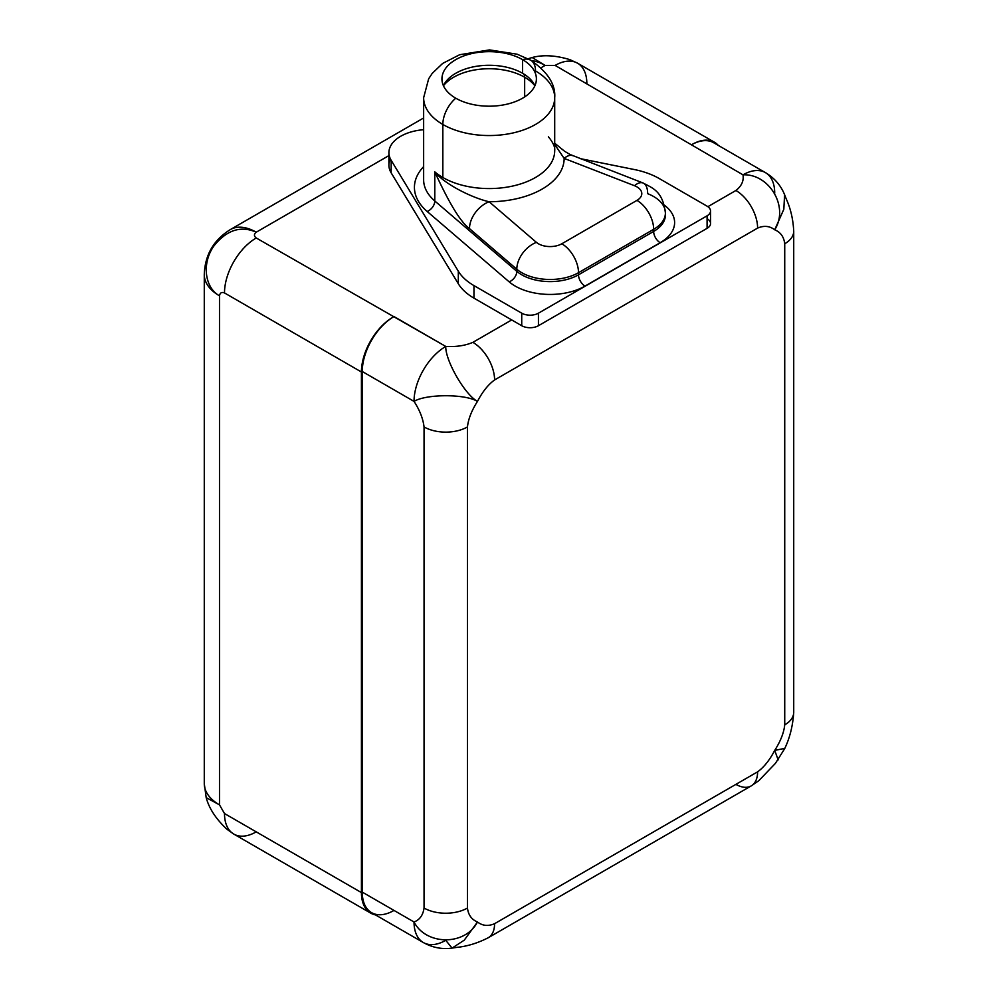 <?xml version="1.0" encoding="UTF-8"?>
<svg xmlns="http://www.w3.org/2000/svg" width="998" height="998" viewBox="0 0 998 998"><rect width="100%" height="100%" fill="white"/><g stroke="black" fill="none" stroke-linecap="round" stroke-linejoin="round"><path stroke-width="1.5" d="M423.639 117.976L230.251 229.627A51.958 29.99 60 0 1 256.237 232.197A51.958 29.99 -120 0 0 230.251 229.627C213.584 240.007 204.927 255.001 204.278 274.625A51.958 29.99 0 0 0 219.498 295.832A51.958 29.99 180 0 1 204.278 274.625L204.278 783.655A51.958 29.99 0 0 0 219.498 804.862L206.187 797.614C209.093 808.492 216.005 819.034 226.908 829.226L233.794 834.079A44.873 25.911 -60 0 1 224.5 813.545L361.426 892.586A44.873 25.911 120 0 0 375.448 914.892A44.873 25.911 120 0 1 370.72 913.133A44.873 25.911 120 0 1 361.426 892.586L361.426 371.992L361.426 892.586L224.5 813.545L219.498 804.862A51.958 29.99 180 0 1 204.278 783.655L206.187 797.614L219.498 804.862L224.5 813.545A44.873 25.911 -60 0 0 233.794 834.079L370.72 913.133M393.162 910.9A44.873 25.911 -60 0 1 362.262 892.112L414.033 921.99A44.873 25.911 120 0 0 423.327 942.536L371.555 912.646A44.873 25.911 -60 0 1 362.262 892.112L362.262 371.506A44.873 25.911 -60 0 1 393.162 317.052A44.873 25.911 120 0 0 361.426 371.992L224.5 292.938A44.873 25.911 -60 0 1 256.237 237.986C253.854 236.077 253.854 234.156 256.237 232.197L388.908 155.601L256.237 232.197C241.017 225.498 227.057 229.889 214.37 245.371C201.683 262.224 204.253 287.387 219.498 295.832L219.498 804.862L219.498 295.832C219.997 292.801 221.668 291.84 224.5 292.938C221.668 291.84 219.997 292.801 219.498 295.832C204.253 287.387 201.683 262.224 214.37 245.371C227.057 229.889 241.017 225.498 256.237 232.197C253.854 234.156 253.854 236.077 256.237 237.986L445.757 346.443C456.123 347.005 465.155 345.645 472.877 342.351L511.712 319.934L473.963 298.14A66.118 38.174 180 0 1 458.307 283.744L391.166 172.854A40.145 23.179 180 0 1 390.405 158.931M531.31 60.554A51.958 29.99 60 0 1 545.108 65.419L541.003 67.789L545.108 65.419L555.125 65.419L545.108 65.419A51.958 29.99 -120 0 0 531.31 60.554M784.64 194.847L786.349 199.163C790.678 208.744 793.136 219.435 793.722 231.224A30.701 17.727 0 0 1 784.727 243.762C783.917 236.875 780.586 232.222 774.71 229.79C780.586 232.222 783.917 236.875 784.727 243.762L784.727 724.86L784.727 243.762A30.701 17.727 0 0 0 793.722 231.224L793.722 712.322A30.701 17.727 180 0 1 784.727 724.86C783.917 732.669 780.586 741.19 774.71 750.396C780.586 741.19 783.917 732.669 784.727 724.86A30.701 17.727 180 0 0 793.722 712.322C792.849 725.82 789.83 737.946 784.653 748.7L775.384 763.408L758.667 780.835L751.245 785.888A30.701 17.727 60 0 0 757.607 771.841C763.969 767.225 769.67 760.077 774.71 750.396C769.67 760.077 763.969 767.225 757.607 771.841L494.584 923.686A30.701 17.727 -120 0 1 488.234 937.746A30.701 17.727 -120 0 0 494.584 923.686C488.222 926.431 482.521 925.87 477.481 921.99C464.981 946.166 425.897 945.293 414.033 921.99C425.897 945.293 464.981 946.166 477.481 921.99C482.521 925.87 488.222 926.431 494.584 923.686L757.607 771.841A30.701 17.727 60 0 1 751.245 785.888L488.234 937.746A30.701 17.727 -120 0 0 488.234 937.746C477.73 943.122 467.239 946.341 456.772 947.389L452.181 948.075C442.151 949.51 432.533 947.651 423.327 942.536A44.873 25.911 -60 0 1 414.033 921.99C419.696 919.857 423.04 915.191 424.05 908.03A30.701 17.727 180 0 0 467.463 908.03C468.274 914.917 471.617 919.57 477.481 921.99C471.617 919.57 468.274 914.917 467.463 908.03L467.463 426.932A30.701 17.727 0 0 1 424.05 426.932A30.701 17.727 0 0 0 467.463 426.932L467.463 908.03A30.701 17.727 180 0 1 424.05 908.03L424.05 426.932C423.04 418.599 419.696 410.091 414.033 401.396C425.897 393.998 464.981 393.711 477.481 401.396C471.617 410.602 468.274 419.11 467.463 426.932C468.274 419.11 471.617 410.602 477.481 401.396C464.581 394.41 445.283 360.428 445.757 346.443C445.283 360.428 464.581 394.41 477.481 401.396C464.981 393.711 425.897 393.998 414.033 401.396A44.873 25.911 -60 0 1 445.757 346.443A44.873 25.911 120 0 0 414.033 401.396L362.262 371.506L362.262 892.112L414.033 921.99C419.696 919.857 423.04 915.191 424.05 908.03L424.05 426.932C423.04 418.599 419.696 410.091 414.033 401.396L362.262 371.506A44.873 25.911 -60 0 1 393.162 317.052L393.998 316.553L445.757 346.443C456.123 347.005 465.155 345.645 472.877 342.351A30.701 17.727 -120 0 1 494.584 379.951C488.222 384.554 482.521 391.703 477.481 401.396C482.521 391.703 488.222 384.554 494.584 379.951L757.607 228.093C763.969 225.361 769.67 225.922 774.71 229.79C769.67 225.922 763.969 225.361 757.607 228.093A30.701 17.727 60 0 0 735.9 190.493C741.601 186.04 743.959 180.825 742.986 174.837C743.959 180.825 741.601 186.04 735.9 190.493L707.881 206.673L735.9 190.493A30.701 17.727 60 0 1 757.607 228.093L494.584 379.951A30.701 17.727 -120 0 0 472.877 342.351L511.712 319.934L473.963 298.14L473.963 285.603L521.729 313.185L473.963 285.603A66.118 38.174 0 0 1 458.307 271.207L458.307 283.744L458.307 271.207A66.118 38.174 0 0 0 473.963 285.603L473.963 298.14A66.118 38.174 180 0 1 458.307 283.744L391.166 172.854L391.166 160.316L458.307 271.207L391.166 160.316A40.145 23.179 0 0 1 423.639 129.703A40.145 23.179 0 0 0 388.908 152.669A40.145 23.179 0 0 0 391.166 160.316L391.166 172.854A40.145 23.179 180 0 1 388.908 165.194L388.908 152.669M774.71 193.163A44.873 25.911 120 0 0 765.416 172.617A44.873 25.911 120 0 0 742.986 174.837C769.096 173.465 789.393 206.885 774.71 229.79L783.817 209.306L784.603 194.722L783.817 209.306L774.71 229.79C789.393 206.885 769.096 173.465 742.986 174.837L555.125 65.419A44.873 25.911 -60 0 1 577.568 63.198A44.873 25.911 -60 0 1 586.861 83.732L586.861 83.732M659.316 178.592L707.083 206.174L659.316 178.592A66.118 38.174 0 0 0 634.379 169.548L580.374 158.657L634.379 169.548A66.118 38.174 0 0 1 659.316 178.592M710.539 210.99A11.801 6.811 0 0 0 707.083 206.174A11.801 6.811 0 0 1 707.083 215.817L707.083 228.342L707.083 215.817A11.801 6.811 0 0 0 710.539 210.99L710.539 223.527A11.801 6.811 180 0 1 707.083 228.342L538.433 325.722L538.433 313.185L707.083 215.817L538.433 313.185A11.801 6.811 0 0 1 521.729 313.185L521.729 325.722L521.729 313.185A11.801 6.811 0 0 0 538.433 313.185L538.433 325.722A11.801 6.811 180 0 1 521.729 325.722L511.712 319.934L521.729 325.722A11.801 6.811 0 0 0 538.433 325.722L707.083 228.342A11.801 6.811 0 0 0 707.083 218.699M774.71 750.396L784.777 748.375L774.71 750.396L778.178 759.902L774.71 750.396M714.493 142.252A44.873 25.911 120 0 1 718.373 145.458A44.873 25.911 120 0 0 692.051 144.473A44.873 25.911 -60 0 1 713.657 142.726L765.416 172.617A44.873 25.911 -60 0 0 742.986 174.837L555.125 65.419A44.873 25.911 -60 0 1 577.568 63.198L714.493 142.252A44.873 25.911 120 0 0 692.051 144.473M528.079 58.757L532.171 57.522L545.108 65.419L532.171 57.522C543.062 54.603 555.636 55.314 569.908 59.655L577.568 63.198M423.327 942.536A44.873 25.911 120 0 0 445.757 940.316L452.069 948.1L464.295 940.128L477.481 921.99L464.295 940.128L452.069 948.1M751.245 785.888A30.701 17.727 60 0 1 735.9 784.366M256.237 831.858A44.873 25.911 -60 0 1 233.794 834.079M393.162 317.04A44.873 25.911 120 0 0 361.426 371.992L224.5 292.938A44.873 25.911 -60 0 1 256.237 237.986M524.661 96.918L524.661 77.233A50.187 28.967 0 0 0 443.449 85.766A47.23 27.27 180 0 1 476.732 66.242A47.23 27.27 180 0 1 522.565 73.266A47.23 27.27 180 0 1 534.903 85.741A47.23 27.27 0 0 0 522.565 73.266L522.565 59.643L522.565 73.266A47.23 27.27 0 0 0 514.606 69.573A47.23 27.27 0 0 0 463.733 69.573A47.23 27.27 0 0 0 443.436 85.741A50.187 28.967 180 0 1 524.661 77.233L524.661 96.918M534.891 85.766A50.187 28.967 0 0 0 524.661 77.233A50.187 28.967 180 0 1 534.891 85.766M523.326 73.715A8.271 4.778 -60 0 1 524.661 77.233A8.271 4.778 120 0 0 523.326 73.715M455.774 98.203A47.23 27.27 0 0 0 507.246 104.116A47.23 27.27 0 0 0 536.4 78.929A47.23 27.27 0 0 0 522.565 59.643A23.615 13.635 -60 0 1 530.624 60.154A23.615 13.635 120 0 0 522.565 59.643A47.23 27.27 0 0 0 455.774 59.643A47.23 27.27 0 0 0 455.774 98.203A47.23 27.27 0 0 0 522.565 98.203A47.23 27.27 0 0 0 522.565 59.643A47.23 27.27 0 0 0 471.093 53.73A47.23 27.27 0 0 0 441.939 78.929A47.23 27.27 0 0 0 455.774 98.203A23.615 13.635 120 0 0 442.838 124.463A23.615 13.635 -60 0 1 455.774 98.203M548.376 136.763C553.079 142.477 555.187 147.143 554.701 150.735A65.531 37.837 180 0 1 514.244 185.69A65.531 37.837 180 0 1 442.838 177.494L442.838 124.463A65.531 37.837 0 0 0 514.244 132.672A65.531 37.837 0 0 0 554.701 97.717A65.531 37.837 180 0 1 514.244 132.672A65.531 37.837 180 0 1 442.838 124.463A65.531 37.837 180 0 1 423.639 97.717A65.531 37.837 0 0 0 442.838 124.463L442.838 177.494A65.531 37.837 180 0 1 434.791 171.856L434.791 200.972A65.531 37.837 180 0 1 423.639 179.852L423.639 97.717L428.666 78.767L432.234 73.378L442.663 63.41L459.691 54.715L489.507 49.9L517.101 54.191L530.624 60.154C547.727 71.981 555.749 84.493 554.701 97.717A65.531 37.837 0 0 0 535.514 70.958A23.615 13.635 120 0 0 530.624 60.154M554.701 97.717L554.701 150.735A65.531 37.837 180 0 1 514.244 185.69A65.531 37.837 180 0 1 442.838 177.494A65.531 37.837 180 0 1 434.791 171.856C444.771 184.48 472.852 198.14 489.095 201.733A74.975 43.288 0 0 0 564.144 158.408L554.701 144.46L564.144 158.408A23.615 10.766 -68.8 0 1 572.702 155.676L572.702 155.676A23.615 10.766 -68.8 0 0 564.144 158.408A74.975 43.288 180 0 1 489.095 201.733L536.4 242.352A23.615 15.993 130.6 0 0 516.814 269.235L469.497 228.629C460.777 222.329 449.212 203.405 434.791 171.856L434.791 200.972A65.531 37.837 180 0 1 423.639 179.852M427.156 211.464A74.738 43.151 180 0 1 423.639 166.616A74.738 43.151 0 0 0 427.156 211.464A9.207 6.238 130.6 0 0 434.791 200.972A9.207 6.238 -49.4 0 1 427.156 211.464L509.167 281.848L427.156 211.464M664.356 205.176A49.351 28.493 180 0 1 660.165 242.714L585.015 286.089A49.351 28.493 180 0 1 509.167 281.848A9.207 6.238 130.6 0 0 516.814 271.356L434.791 200.972L516.814 271.356L516.814 269.235L469.497 228.629A23.615 15.993 -49.4 0 1 489.095 201.733L536.4 242.352A16.529 9.543 0 0 0 561.812 243.774L636.949 200.386A16.529 9.543 0 0 0 634.491 185.715L564.144 158.408L634.491 185.715A23.615 10.766 -68.8 0 1 643.036 182.983A23.615 10.766 111.2 0 0 634.491 185.715A16.529 9.543 0 0 1 636.949 200.386A23.615 13.635 60 0 1 653.653 229.315A23.615 13.635 -120 0 0 636.949 200.386L561.812 243.774A23.615 13.635 60 0 1 578.503 272.691L578.503 274.812A9.207 5.314 -120 0 0 585.015 286.089L660.165 242.714A49.351 28.493 0 0 0 664.356 205.176M643.036 182.983C653.104 188.31 662.709 191.292 665.404 212.923A40.145 23.179 180 0 1 653.653 229.315A40.145 23.179 0 0 0 665.404 212.923A40.145 23.179 0 0 0 647.665 193.687A23.615 10.766 111.2 0 0 643.036 182.983L569.995 154.465L564.519 151.209L554.701 143.188M665.367 213.984A40.145 23.179 180 0 1 665.404 215.044A40.145 23.179 180 0 1 653.653 231.436L653.653 229.315L578.503 272.691A40.145 23.179 180 0 1 516.814 269.235A40.145 23.179 0 0 0 578.503 272.691A23.615 13.635 -120 0 0 561.812 243.774A16.529 9.543 0 0 1 536.4 242.352A23.615 15.993 -49.4 0 0 516.814 269.235L516.814 271.356A9.207 6.238 -49.4 0 1 509.167 281.848A49.351 28.493 0 0 0 585.015 286.089A9.207 5.314 60 0 1 578.503 274.812A40.145 23.179 180 0 1 516.814 271.356A40.145 23.179 180 0 0 578.503 274.812L653.653 231.436A9.207 5.314 -120 0 0 660.165 242.714A9.207 5.314 60 0 1 653.653 231.436L578.503 274.812L578.503 272.691L653.653 229.315L653.653 231.436A40.145 23.179 180 0 0 665.404 215.044A40.145 23.179 180 0 0 665.367 213.984M434.791 171.856C449.212 203.405 460.777 222.329 469.497 228.629A23.615 15.993 -49.4 0 1 489.095 201.733M784.653 194.835C780.873 185.441 774.46 178.031 765.416 172.617M665.404 212.923L665.404 215.044"/></g></svg>
